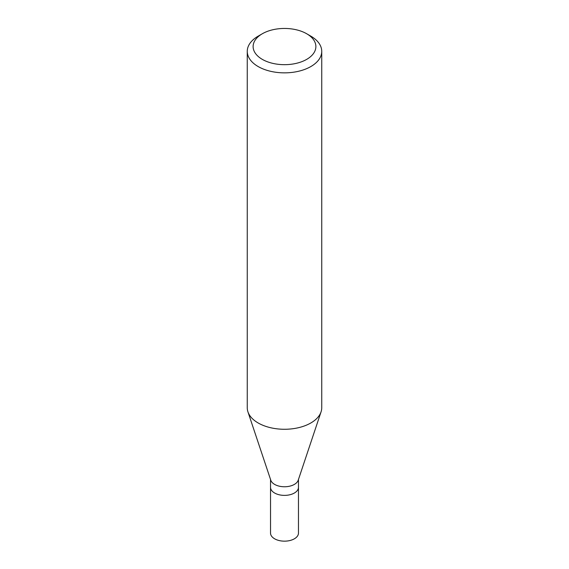 <?xml version="1.0" encoding="UTF-8"?>
<svg xmlns="http://www.w3.org/2000/svg" width="569" height="569" viewBox="0 0 569 569"><rect width="100%" height="100%" fill="white"/><g stroke="black" fill="none" stroke-linecap="round" stroke-linejoin="round"><path stroke-width="0.85" d="M270.531 479.475L270.531 533.103A13.969 8.066 0 0 0 279.159 540.55A13.969 8.066 0 0 0 294.372 538.8A13.969 8.066 0 0 0 298.469 533.103L298.469 487.32A13.969 8.066 180 0 1 294.372 493.024A13.969 8.066 180 0 1 279.159 494.767A13.969 8.066 180 0 1 270.531 487.32A13.969 8.066 0 0 0 279.159 494.767A13.969 8.066 0 0 0 294.372 493.024A13.969 8.066 0 0 0 298.469 487.32L298.469 479.475M321.065 411.849L298.213 480.229A13.969 8.066 180 0 1 294.372 484.404A13.969 8.066 180 0 1 280.41 486.41A13.969 8.066 180 0 1 270.787 480.229L247.935 411.849A37.241 21.501 0 0 0 273.589 428.329A37.241 21.501 0 0 0 310.838 422.973A37.241 21.501 0 0 0 321.065 411.849A37.241 21.501 0 0 0 321.741 407.774L321.741 51.352A37.241 21.501 180 0 1 310.838 66.559A37.241 21.501 180 0 1 270.247 71.217A37.241 21.501 180 0 1 247.259 51.352A37.241 21.501 180 0 1 258.162 36.153L262.316 33.756A31.38 18.116 180 0 1 306.691 33.756A31.38 18.116 180 0 1 306.684 59.375A31.38 18.116 180 0 1 262.316 59.375A31.38 18.116 180 0 1 262.309 33.756A31.38 18.116 180 0 1 262.316 33.756L258.162 36.153M247.259 51.352L247.259 407.774A37.241 21.501 0 0 0 247.935 411.849M306.691 33.756L310.838 36.153A37.241 21.501 180 0 1 321.741 51.352"/></g></svg>
